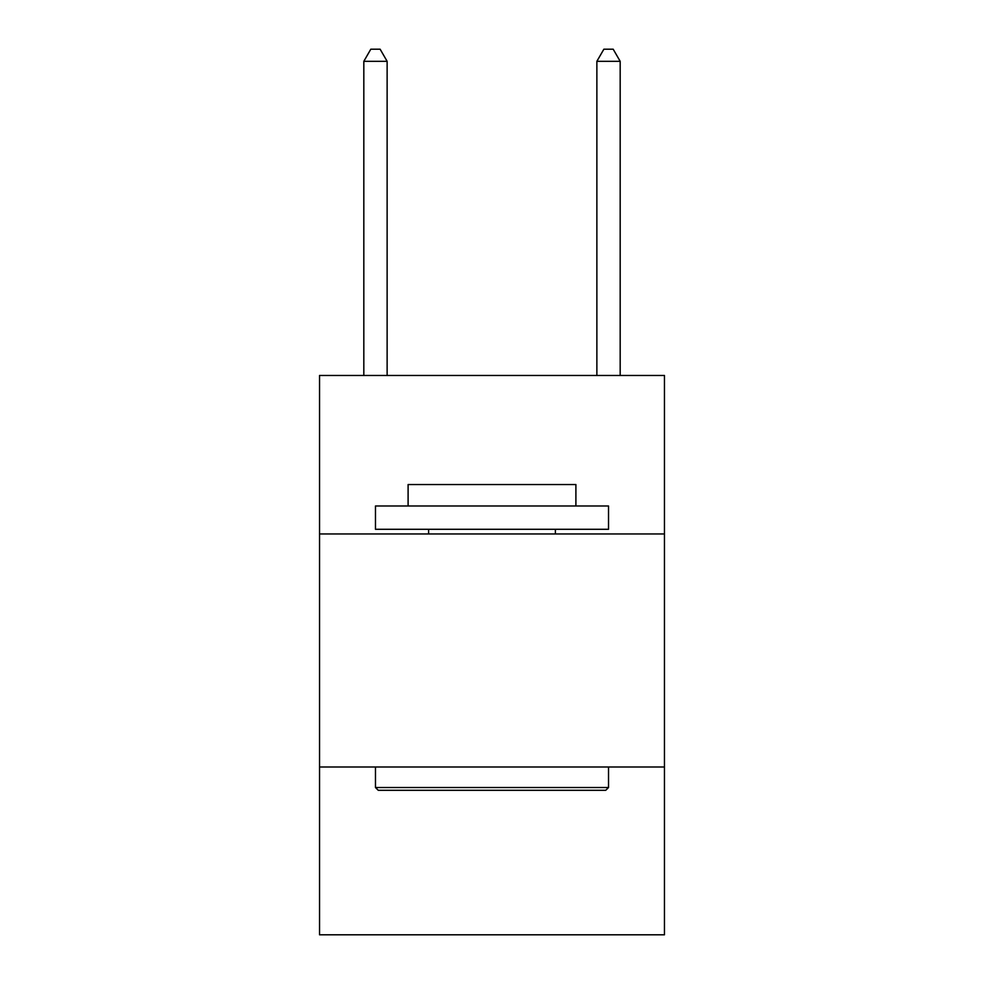 <?xml version="1.0" encoding="UTF-8"?>
<svg xmlns="http://www.w3.org/2000/svg" width="984" height="984" viewBox="0 0 984 984"><rect width="100%" height="100%" fill="white"/><g stroke="black" fill="none" stroke-linecap="round" stroke-linejoin="round"><path stroke-width="1.48" d="M664.458 533.955L664.458 375.47L319.542 375.47L319.542 533.955L664.458 533.955L664.458 934.8L319.542 934.8L319.542 533.955M664.458 767.003L319.542 767.003M378.274 790.312L375.47 787.507L608.53 787.507L605.726 790.312L378.274 790.312M608.53 505.985L608.53 529.294L375.47 529.294L375.47 505.985L608.53 505.985M408.102 505.985L408.102 484.546L575.898 484.546L575.898 505.985M608.53 767.003L608.53 787.507M375.47 767.003L375.47 787.507M555.394 529.294L555.394 533.955M428.606 529.294L428.606 533.955M387.13 375.47L387.13 61.316L363.822 61.316L363.822 375.47M363.822 61.316L370.808 49.2L380.132 49.2L387.13 61.316M620.178 375.47L620.178 61.316L596.87 61.316L596.87 375.47M596.87 61.316L603.868 49.2L613.192 49.2L620.178 61.316"/></g></svg>
